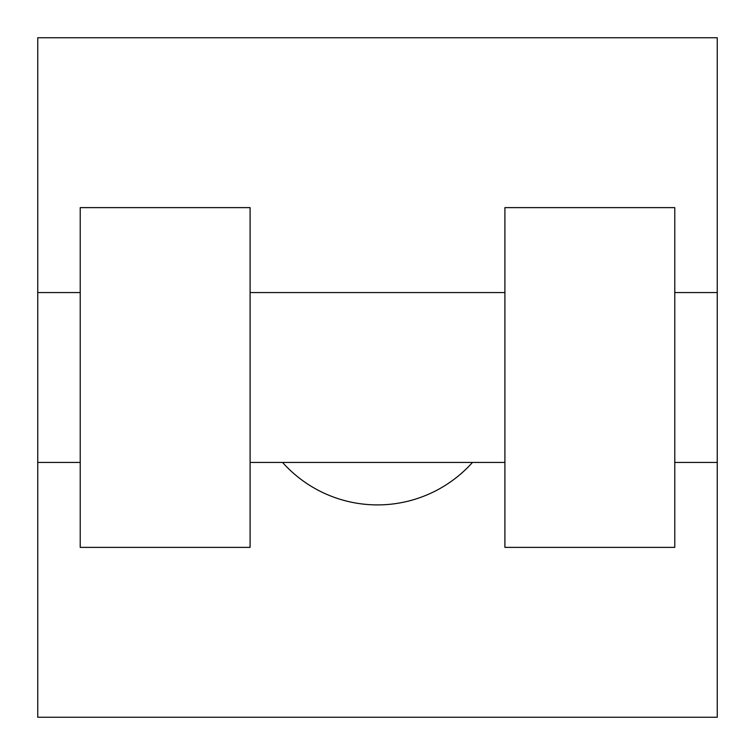 <?xml version="1.0" encoding="UTF-8"?>
<svg xmlns="http://www.w3.org/2000/svg" width="755" height="755" viewBox="0 0 755 755"><rect width="100%" height="100%" fill="white"/><g stroke="black" fill="none" stroke-linecap="round" stroke-linejoin="round"><path stroke-width="1.13" d="M282.54 462.438A127.406 127.406 0 0 0 472.46 462.438M717.25 292.562L717.25 717.25L37.75 717.25L37.75 37.75L717.25 37.75L717.25 292.562L674.781 292.562M504.906 207.625L504.906 547.375L674.781 547.375L674.781 207.625L504.906 207.625M250.094 547.375L250.094 207.625L80.219 207.625L80.219 547.375L250.094 547.375M504.906 292.562L250.094 292.562M504.906 462.438L250.094 462.438M717.25 462.438L674.781 462.438M37.75 462.438L80.219 462.438M37.75 292.562L80.219 292.562"/></g></svg>
